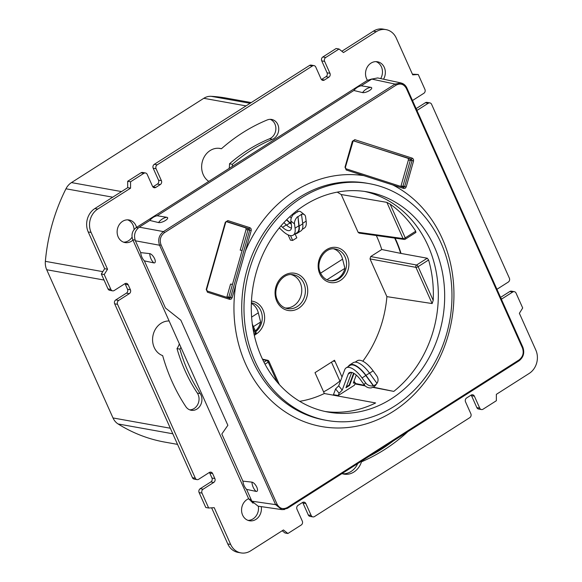 <?xml version="1.0" encoding="UTF-8"?>
<svg xmlns="http://www.w3.org/2000/svg" width="582" height="582" viewBox="0 0 582 582"><rect width="100%" height="100%" fill="white"/><g stroke="black" fill="none" stroke-linecap="round" stroke-linejoin="round"><path stroke-width="0.87" d="M339.102 393.228L338.229 395.542L333.442 394.683L335.588 388.951L338.695 385.844L342.209 390.122L339.102 393.228L335.588 388.951M338.229 395.542L354.423 385.226L355.289 382.912L353.958 381.29M323.592 391.868A111.839 96.168 100.2 0 0 339.932 381.021M331.471 362.171L339.539 380.221L340.455 381.145M354.911 383.924L365.169 385.895M372.727 387.343L393.788 391.388L373.208 387.154M261.529 357.086A111.839 96.168 100.2 0 0 328.226 412.107A111.839 96.168 100.2 0 0 424.598 365.227A111.839 96.168 100.2 0 0 434.434 246.957A111.839 96.168 100.2 0 0 367.737 191.936A111.839 96.168 100.2 0 0 271.358 238.816A111.839 96.168 100.2 0 0 261.529 357.086M326.735 420.415L324.465 420.008A120.285 103.421 -79.8 0 1 252.733 360.833A120.285 103.421 -79.8 0 1 263.311 233.637A120.285 103.421 -79.8 0 1 366.958 183.228L369.228 183.636A120.285 103.421 100.2 0 0 265.574 234.044A120.285 103.421 100.2 0 0 255.003 361.24A120.285 103.421 100.2 0 0 326.735 420.415A120.285 103.421 100.2 0 0 430.382 369.999A120.285 103.421 100.2 0 0 440.96 242.803A120.285 103.421 100.2 0 0 369.228 183.636M242.105 250.486L240.199 250.144L246.048 229.563L245.931 227.853M247.954 229.905L246.048 229.563M228.835 297.176L226.936 296.835L230.567 284.06L232.473 284.402M226.747 297.3L226.936 296.835M402.904 186.313L401.013 185.971L408.382 160.021L408.266 158.311M400.831 186.429L401.013 185.971M410.288 160.363L408.382 160.021M284.627 509.497L281.863 509.614L258.102 506.173L251.868 501.189L246.586 489.382L256.073 491.412A5.354 2.197 57.2 0 0 256.822 487.236A5.354 2.197 57.2 0 0 251.926 482.136L242.898 481.125L221.822 434.012L227.86 425.304L180.849 320.209L165.448 307.98L144.365 260.867A14.346 12.338 -79.8 0 1 140.677 252.61L135.395 240.803C133.54 235.244 134.835 230.698 139.265 227.162L149.814 220.447L158.53 222.557A5.354 1.753 156.2 0 0 165.463 220.476A5.354 1.753 156.2 0 0 166.801 217.29L157.184 215.755A14.346 12.338 100.2 0 0 149.814 220.447M157.184 215.755L353.849 90.486A14.346 12.338 -79.8 0 1 361.218 85.794L371.767 79.079L395.054 84.077L401.02 82.986L406.702 87.824M400.962 82.935L377.674 77.937L371.767 79.079M242.898 481.125A14.346 12.338 100.2 0 0 246.586 489.382M402.337 186.917A1.149 0.989 100.2 0 0 402.962 186.16L410.317 160.261A1.149 0.989 100.2 0 0 409.684 158.857L353.347 140.728M345.002 167.187L352.372 141.259L354.845 139.68L412.332 158.173L413.453 159.242L413.569 160.952L406.2 186.902L405.21 188.255L403.704 188.481L392.799 184.967A127.225 109.394 -79.8 0 1 442.291 238.656A127.225 109.394 -79.8 0 1 393.214 411.438A127.225 109.394 -79.8 0 1 245.597 363.939A127.225 109.394 -79.8 0 1 235.761 284.991L232.131 297.766L231.141 299.133L229.635 299.352L207.476 292.222L206.232 289.443L225.336 222.186L227.838 220.585L249.998 227.722L251.118 228.791L251.235 230.494L245.393 251.075A127.225 109.394 -79.8 0 1 363.823 175.64L346.239 169.988L345.002 167.187L345.373 167.383L353.223 140.793L411.416 159.17L412.049 160.574L404.686 186.473L403.435 187.273L345.999 168.787L345.373 167.383M522.418 347.891L406.382 88.493C403.886 84.063 400.452 82.957 396.066 85.176L164.451 232.691C160.479 235.812 159.337 239.835 161.025 244.775L277.054 504.165C279.556 508.588 282.998 509.694 287.377 507.489L518.991 359.967C522.971 356.853 524.113 352.83 522.418 347.891A1.149 0.364 -24.1 0 0 522.891 347.316C524.753 352.83 523.465 357.333 519.028 360.833A1.149 0.458 -122.5 0 0 518.991 359.967M361.218 85.794L370.843 87.329A5.354 1.753 -23.8 0 1 369.505 90.523A5.354 1.753 -23.8 0 1 362.564 92.603L353.849 90.486M235.761 284.991L245.393 251.075M392.799 184.967L363.823 175.64M404.192 187.164L403.435 187.273L403.704 188.481M353.921 140.669L354.758 139.651M353.223 140.793L353.761 140.648M411.474 159.184L412.412 158.209M412.063 160.508L413.569 160.952M346.152 169.951L345.941 168.765M404.665 186.538L406.163 187.011M144.365 260.867L153.852 262.897A5.354 2.197 -122.8 0 0 154.601 258.721A5.354 2.197 -122.8 0 0 149.705 253.621L140.677 252.61M281.863 509.614L275.599 504.63L159.57 245.233C157.7 239.668 158.995 235.121 163.44 231.6L395.054 84.077A1.149 0.458 -122.5 0 1 396.066 85.176M225.7 222.389L206.603 289.618L207.236 291.022L229.359 298.144L230.618 297.344L249.707 230.116L249.081 228.711L226.958 221.589L225.336 222.186M226.318 221.633L247.35 228.399A1.149 0.989 -79.8 0 1 247.983 229.803L228.886 297.031A1.149 0.989 -79.8 0 1 228.268 297.788M229.635 299.352L229.359 298.144L230.116 298.035M227.838 220.585L226.194 221.698M206.588 289.683L206.217 289.552M250.078 227.751L249.132 228.733L247.35 228.399M207.177 291L207.388 292.186M251.235 230.494L249.729 230.05M232.131 297.766L228.886 297.031M123.595 242.177A11.48 9.865 100.2 0 0 128.607 240.686A11.48 9.865 100.2 0 0 132.049 237.194M134.071 229.563A11.48 9.865 100.2 0 0 127.604 219.836M189.761 409.859A10.331 8.883 100.2 0 0 194.119 408.513A10.331 8.883 100.2 0 0 197.327 393.061A162.393 139.636 -79.8 0 1 177.008 348.603A17.787 15.292 100.2 0 0 179.358 343.86M380.686 78.585A11.48 9.865 100.2 0 0 376.001 61.627M248.041 520.373A11.48 9.865 100.2 0 0 253.046 518.875A11.48 9.865 100.2 0 0 258.35 506.202M229.133 168.424A17.787 15.292 100.2 0 0 229.497 163.804A162.393 139.636 -79.8 0 1 269.553 138.771A10.331 8.883 100.2 0 0 270.943 138.043A10.331 8.883 100.2 0 0 275.861 128.084A10.331 8.883 100.2 0 0 270.186 119.339M342.456 473.777A17.787 15.292 100.2 0 0 351.033 471.493A17.787 15.292 100.2 0 0 357.726 463.57M368.966 456.412A183.054 157.395 100.2 0 0 381.465 449.209A183.054 157.395 100.2 0 0 393.432 440.829M412.543 100.642A2.866 2.466 -79.8 0 1 413.176 100.089L423.82 93.309A2.866 2.466 100.2 0 0 424.925 89.41L418.262 74.503L412.718 74.845L396.269 38.085A17.213 14.805 100.2 0 0 386.004 29.617A17.213 14.805 100.2 0 0 376.299 31.661L343.475 52.562L339.037 49.012L325.731 57.487A2.866 2.466 100.2 0 0 324.618 61.379L329.958 73.303A2.866 2.466 -79.8 0 1 328.845 77.202L324.414 80.025A2.866 2.466 -79.8 0 1 322.792 80.367A2.866 2.466 -79.8 0 1 321.082 78.956L315.75 67.032A2.866 2.466 100.2 0 0 314.04 65.621A2.866 2.466 100.2 0 0 312.418 65.962L157.176 164.844A2.866 2.466 100.2 0 0 156.071 168.736L161.403 180.66A2.866 2.466 -79.8 0 1 160.297 184.559L155.86 187.382A2.866 2.466 -79.8 0 1 154.237 187.724A2.866 2.466 -79.8 0 1 152.528 186.313L147.195 174.389A2.866 2.466 100.2 0 0 145.485 172.978L142.605 172.461A2.866 2.466 100.2 0 0 140.982 172.803L127.676 181.278L127.684 187.659L94.859 208.56A17.213 14.805 100.2 0 0 88.217 231.942L104.658 268.702L101.333 274.013L108.005 288.912A2.866 2.466 100.2 0 0 109.714 290.323L112.595 290.84A2.866 2.466 100.2 0 0 114.218 290.505L124.861 283.725A2.866 2.466 -79.8 0 1 126.476 283.383A2.866 2.466 -79.8 0 1 128.193 284.794L130.412 289.763A2.866 2.466 -79.8 0 1 129.306 293.655L118.663 300.436A2.866 2.466 100.2 0 0 117.557 304.335L195.326 478.208A2.866 2.466 100.2 0 0 197.043 479.619A2.866 2.466 100.2 0 0 198.658 479.277L209.302 472.497A2.866 2.466 -79.8 0 1 210.924 472.155A2.866 2.466 -79.8 0 1 212.634 473.566L214.853 478.535A2.866 2.466 -79.8 0 1 213.747 482.434L203.103 489.215A2.866 2.466 100.2 0 0 201.998 493.107L208.662 508.013L214.212 507.671L230.654 544.432A17.213 14.805 100.2 0 0 240.919 552.9A17.213 14.805 100.2 0 0 250.624 550.856L283.449 529.955L287.886 533.505L301.2 525.029A2.866 2.466 100.2 0 0 302.305 521.137L296.973 509.214A2.866 2.466 -79.8 0 1 298.079 505.314L302.509 502.492A2.866 2.466 -79.8 0 1 304.131 502.15A2.866 2.466 -79.8 0 1 305.841 503.561L311.174 515.485A2.866 2.466 100.2 0 0 312.883 516.896A2.866 2.466 100.2 0 0 314.506 516.554L469.754 417.672A2.866 2.466 100.2 0 0 470.86 413.78L465.527 401.856A2.866 2.466 -79.8 0 1 466.633 397.957L471.064 395.134A2.866 2.466 -79.8 0 1 472.686 394.792A2.866 2.466 -79.8 0 1 474.395 396.204L479.728 408.127A2.866 2.466 100.2 0 0 481.438 409.539A2.866 2.466 100.2 0 0 483.06 409.197L496.366 400.722L496.359 394.341L529.183 373.44A17.213 14.805 100.2 0 0 535.826 350.058L519.377 313.298L522.701 307.987L516.038 293.088A2.866 2.466 100.2 0 0 514.328 291.677A2.866 2.466 100.2 0 0 512.706 292.011L502.062 298.792A2.866 2.466 -79.8 0 1 501.328 299.112M314.04 65.621L311.152 65.104A2.866 2.466 100.2 0 0 309.537 65.446L154.288 164.328A2.866 2.466 100.2 0 0 153.182 168.22L158.515 180.144A2.866 2.466 -79.8 0 1 157.409 184.043L152.971 186.866A2.866 2.466 -79.8 0 1 152.899 186.909M339.037 49.012L336.149 48.495L322.843 56.971A2.866 2.466 100.2 0 0 321.737 60.863L327.069 72.786A2.866 2.466 -79.8 0 1 325.964 76.686L321.526 79.508A2.866 2.466 -79.8 0 1 321.453 79.552M386.004 29.617L383.123 29.1A17.213 14.805 100.2 0 0 373.411 31.144L341.838 51.252M418.262 74.503L412.412 74.169M496.992 289.414A2.866 2.466 -79.8 0 1 497.617 288.861L508.268 282.081A2.866 2.466 100.2 0 0 509.374 278.181L431.597 104.309A2.866 2.466 100.2 0 0 429.887 102.898L426.999 102.381A2.866 2.466 100.2 0 0 425.384 102.723L416.115 108.623M514.328 291.677L511.447 291.16A2.866 2.466 100.2 0 0 509.825 291.495L500.556 297.402M471.144 395.091A2.866 2.466 -79.8 0 1 471.515 395.687L476.847 407.611A2.866 2.466 100.2 0 0 478.557 409.022L481.438 409.539M302.589 502.448A2.866 2.466 -79.8 0 1 302.96 503.044L308.293 514.968A2.866 2.466 100.2 0 0 310.002 516.38L312.883 516.896M282.205 530.748L285.005 532.988L287.886 533.505M211.63 507.831L227.766 543.915A17.213 14.805 100.2 0 0 238.038 552.383L240.919 552.9M209.382 472.446A2.866 2.466 -79.8 0 1 209.746 473.05L211.972 478.018A2.866 2.466 -79.8 0 1 210.866 481.911L200.215 488.691A2.866 2.466 100.2 0 0 199.109 492.59L205.781 507.497L208.662 508.013M124.941 283.674A2.866 2.466 -79.8 0 1 125.305 284.278L127.531 289.247A2.866 2.466 -79.8 0 1 126.425 293.139L115.774 299.919A2.866 2.466 100.2 0 0 114.669 303.819L192.446 477.691A2.866 2.466 100.2 0 0 194.155 479.102L197.043 479.619M341.954 473.617A17.787 15.292 100.2 0 0 343.889 474.119A17.787 15.292 100.2 0 0 353.914 472.009A17.787 15.292 100.2 0 0 361.466 461.824A183.054 157.395 100.2 0 0 384.353 449.726A183.054 157.395 100.2 0 0 407 432.441A10.331 8.883 100.2 0 0 407.706 431.735M383.516 79.188A11.48 9.865 100.2 0 0 377.463 61.765A11.48 9.865 100.2 0 0 370.996 63.125A11.48 9.865 100.2 0 0 367.46 80.323L232.349 166.379A17.787 15.292 100.2 0 0 232.385 164.32A162.393 139.636 -79.8 0 1 272.434 139.287A10.331 8.883 100.2 0 0 273.824 138.567A10.331 8.883 100.2 0 0 278.683 127.764A10.331 8.883 100.2 0 0 271.649 119.456A10.331 8.883 100.2 0 0 267.218 119.957A183.054 157.395 100.2 0 0 221.422 148.745A17.787 15.292 100.2 0 0 220.156 148.454A17.787 15.292 100.2 0 0 210.131 150.563A17.787 15.292 100.2 0 0 201.656 165.994A17.787 15.292 100.2 0 0 208.771 181.395L136.544 227.402A11.48 9.865 100.2 0 0 129.073 219.974A11.48 9.865 100.2 0 0 122.598 221.335A11.48 9.865 100.2 0 0 117.208 233.338A11.48 9.865 100.2 0 0 125.014 242.563A11.48 9.865 100.2 0 0 131.488 241.203A11.48 9.865 100.2 0 0 132.943 240.09L169.122 320.98A17.787 15.292 100.2 0 0 152.928 335.85A17.787 15.292 100.2 0 0 162.662 355.624A183.054 157.395 100.2 0 0 185.804 406.6A10.331 8.883 100.2 0 0 191.18 410.259A10.331 8.883 100.2 0 0 197.007 409.03A10.331 8.883 100.2 0 0 200.208 393.578A162.393 139.636 -79.8 0 1 179.896 349.12A17.787 15.292 100.2 0 0 180.937 347.389L248.623 498.701A11.48 9.865 100.2 0 0 247.044 499.523A11.48 9.865 100.2 0 0 241.646 511.527A11.48 9.865 100.2 0 0 249.46 520.759A11.48 9.865 100.2 0 0 255.927 519.399A11.48 9.865 100.2 0 0 261.216 506.624M473.181 236.183A17.787 15.292 100.2 0 0 472.198 233.986M145.485 172.978A2.866 2.466 100.2 0 0 143.87 173.32L130.557 181.795L130.564 188.175L97.74 209.076A17.213 14.805 100.2 0 0 91.098 232.458L107.546 269.219L104.222 274.529L110.886 289.429A2.866 2.466 100.2 0 0 112.595 290.84M429.887 102.898A2.866 2.466 100.2 0 0 428.265 103.24L417.621 110.02A2.866 2.466 -79.8 0 1 416.879 110.333M127.676 181.278L130.557 181.795M127.684 187.659L130.564 188.175M101.333 274.013L104.222 274.529M104.658 268.702L107.546 269.219M177.008 348.603L179.896 349.12M229.497 163.804L232.385 164.32M218.876 148.286L221.422 148.745M360.687 461.686L361.466 461.824M136.544 227.402L136.195 227.62C132.223 230.734 131.081 234.764 132.769 239.697L132.943 240.09M169.122 320.98L180.937 347.389M371.971 78.956L367.46 80.323M248.623 498.701L253.09 503.204M232.349 166.379L208.771 181.395M251.118 499.509L248.798 499.094M135.119 240.119L132.769 239.697M138.174 227.977L136.195 227.62M251.249 102.57L226.493 98.125A174.731 150.243 100.2 0 0 211.171 96.314A15.496 13.321 100.2 0 0 203.787 98.307L71.462 182.595A15.496 13.321 100.2 0 0 65.962 188.794A174.731 150.243 100.2 0 0 45.36 261.34A15.496 13.321 100.2 0 0 46.706 269.742L113.003 417.949A15.496 13.321 100.2 0 0 118.102 423.965A174.731 150.243 100.2 0 0 164.757 442.094L177.546 444.386M286.519 219.872L289.887 223.022A14.921 5.973 -122.5 0 0 291.32 224.252M297.613 216.642A7.173 4.292 128.5 0 0 294.492 223.895L290.891 221.029A7.173 4.292 -51.5 0 1 294.019 213.783L294.376 214.067A7.173 4.292 -51.5 0 1 297.926 211.804L297.562 211.521A7.173 4.292 -51.5 0 1 300.901 211.884L304.495 214.743A7.173 4.292 128.5 0 0 301.163 214.38L301.527 214.671A7.173 4.292 128.5 0 0 297.977 216.926L298.835 225.787A20.086 8.039 57.5 0 1 297.024 232.713L293.255 235.113A20.086 8.039 57.5 0 1 282.605 230.974L279.302 227.889M290.891 221.029L291.466 225.329A14.346 5.74 57.5 0 1 290.171 230.276A14.346 5.74 57.5 0 1 282.561 227.315L281.004 225.86M294.492 223.895L295.067 228.188A20.086 8.039 57.5 0 1 293.255 235.113M295.394 233.753A20.661 8.264 -122.5 0 0 297.337 233.2L300.879 230.938A20.661 8.264 -122.5 0 0 302.742 223.815L301.527 214.671M297.337 233.2A20.661 8.264 -122.5 0 0 299.192 226.078L297.977 216.926M302.204 229.417L304.342 228.057A20.086 8.039 -122.5 0 0 306.154 221.131L305.579 216.831A7.173 4.292 128.5 0 0 304.495 214.743M297.562 211.521L297.613 211.913M291.269 223.844A14.346 5.74 57.5 0 1 289.88 222.659L291.015 221.938M286.708 219.69L289.88 222.659M291.451 228.122A14.346 5.74 57.5 0 1 286.337 224.914L283.885 222.622M289.829 216.679L291.284 218.039M253.425 326.611L260.641 322.013A16.07 13.815 -79.8 0 1 255.345 330.903M260.641 322.013L258.313 312.832L251.62 317.095M258.313 312.832A16.07 13.815 100.2 0 0 257.346 310.017A16.07 13.815 -79.8 0 0 251.366 303.382M326.96 279.775L344.922 268.331A16.07 13.815 -79.8 0 1 329.296 280.575M344.922 268.331L342.587 259.157L320.595 273.162M333.77 248.878A16.07 13.815 -79.8 0 1 341.627 256.342A16.07 13.815 -79.8 0 1 342.587 259.157M291.226 274.617A17.009 14.623 -79.8 0 1 300.21 282.714A17.009 14.623 -79.8 0 1 299.075 300.13A17.009 14.623 -79.8 0 1 285.238 307.987M394.683 238.103A110.9 95.353 -79.8 0 1 400.649 253.359L427.253 258.226L428.599 259.987A111.759 96.095 -79.8 0 1 433.204 300.377L432.135 303.557L386.892 296.638L370.014 258.91L370.676 256.567L381.756 249.511A110.9 95.353 100.2 0 0 376.314 235.521M295.089 233.949L296.813 237.812L292.681 240.446L290.462 240.155L288.097 234.866M405.057 239.217A1.724 0.691 -122.5 0 0 405.305 239.173A1.724 0.691 -122.5 0 0 405.247 237.878A1.724 0.546 155.9 0 1 403.064 238.569A1.724 1.477 98 0 0 404.141 239.428L359.167 233.12L358.097 232.262L341.219 194.534L386.863 202.361L390.158 204.158A111.759 96.095 -79.8 0 1 415.723 231.207L415.715 232.429M400.649 253.359L381.756 249.511M333.573 360.825A14.921 12.826 -79.8 0 1 334.563 361.393L333.173 361.08M334.148 360.462L334.563 361.393M299.686 401.318A110.966 95.419 100.2 0 0 324.334 393.519L315 372.662L334.505 360.236L342.005 377.005M315.138 372.967A14.921 12.826 -79.8 0 1 315.204 372.531M290.52 235.608L292.681 240.446M395.113 238.162A111.293 95.695 -79.8 0 1 396.167 240.439A111.293 95.695 -79.8 0 1 400.954 253.163M341.219 194.534A110.966 95.419 100.2 0 0 337.225 192.133M362.826 361.211A110.966 95.419 100.2 0 0 386.892 296.638M355.1 383.422L364.667 385.393M324.334 393.519L375.63 402.955A111.839 96.168 -79.8 0 1 325.062 411.474M338.695 385.844L344.704 369.803A20.086 8.039 57.5 0 1 346.203 367.839A20.086 8.039 57.5 0 1 362.048 377.936L365.554 382.76A7.173 6.497 36.5 0 0 373.288 385.801L373.426 385.604A7.173 6.497 36.5 0 0 376.976 383.349L369.512 373.077A20.661 8.264 -122.5 0 0 353.216 362.695L349.666 364.958A20.661 8.264 -122.5 0 0 348.342 366.478M373.426 385.604L365.962 375.339A20.661 8.264 -122.5 0 0 349.666 364.958M346.203 367.839L349.971 365.438A20.086 8.039 57.5 0 1 365.816 375.536L373.288 385.801M375.463 385.393A7.173 6.497 -143.5 0 1 375.426 385.444A7.173 6.497 -143.5 0 1 375.39 385.495L375.536 385.306A7.173 6.497 -143.5 0 1 371.985 387.561L371.84 387.757A7.173 6.497 -143.5 0 1 364.114 384.717L365.554 382.76M342.209 390.122L348.218 374.081A14.346 5.74 57.5 0 1 349.287 372.684A14.346 5.74 57.5 0 1 360.6 379.893L364.114 384.717M346.297 386.863L349.171 385.029L349.527 385.459L345.977 387.721L351.71 372.422M353.616 373.186L349.171 385.029M355.151 362.142L357.29 360.782A20.086 8.039 -122.5 0 1 373.135 370.872L376.649 375.696A7.173 6.497 36.5 0 1 376.976 383.342L376.83 383.545A7.173 6.497 36.5 0 0 376.874 383.494A7.173 6.497 36.5 0 0 376.94 383.393M354.031 373.426L349.527 385.459M356.279 375.092L353.296 383.058L355.289 382.912M364.558 191.434A111.839 96.168 -79.8 0 1 428.09 245.822A111.839 96.168 -79.8 0 1 393.788 391.388M139.265 227.162L163.44 231.6A1.149 0.458 -122.5 0 1 164.451 232.691M287.253 508.377A1.149 0.458 -122.5 0 0 287.413 508.355A1.149 0.458 -122.5 0 0 287.377 507.489M518.86 360.862A1.149 0.458 -122.5 0 0 519.028 360.833L287.413 508.355L282.481 509.643M362.564 92.603A14.346 12.338 -79.8 0 1 370.843 87.329M406.382 88.493A1.149 0.364 -24.1 0 0 406.854 87.918L522.891 347.316M411.416 159.17L409.684 158.857M410.317 160.261L412.049 160.574M404.686 186.473L402.962 186.16M153.852 262.897A14.346 12.338 -79.8 0 1 149.705 253.621M251.926 482.136A14.346 12.338 100.2 0 0 256.073 491.412M166.801 217.29A14.346 12.338 100.2 0 0 158.53 222.557M251.868 501.189L275.599 504.63A1.149 0.364 155.9 0 0 277.054 504.165M161.025 244.775A1.149 0.364 155.9 0 1 159.57 245.233L135.395 240.803M249.707 230.116L247.983 229.803M140.982 172.803L143.87 173.32M152.971 186.866L155.86 187.382M157.409 184.043L160.297 184.559M158.515 180.144L161.403 180.66M153.182 168.22L156.071 168.736M154.288 164.328L157.176 164.844M309.537 65.446L312.418 65.962M321.526 79.508L324.414 80.025M325.964 76.686L328.845 77.202M327.069 72.786L329.958 73.303M321.737 60.863L324.618 61.379M322.843 56.971L325.731 57.487M373.411 31.144L376.299 31.661M416.661 109.853L417.621 110.02M425.384 102.723L428.265 103.24M501.109 298.624L502.062 298.792M509.825 291.495L512.706 292.011M476.847 407.611L479.728 408.127M471.515 395.687L474.395 396.204M308.293 514.968L311.174 515.485M302.96 503.044L305.841 503.561M227.766 543.915L230.654 544.432M199.109 492.59L201.998 493.107M200.215 488.691L203.103 489.215M210.866 481.911L213.747 482.434M211.972 478.018L214.853 478.535M209.746 473.05L212.634 473.566M192.446 477.691L195.326 478.208M114.669 303.819L117.557 304.335M115.774 299.919L118.663 300.436M126.425 293.139L129.306 293.655M127.531 289.247L130.412 289.763M125.305 284.278L128.193 284.794M108.005 288.912L110.886 289.429M88.217 231.942L91.098 232.458M94.859 208.56L97.74 209.076M197.327 393.061L200.208 393.578M269.553 138.771L272.434 139.287M369.643 80.432L367.809 80.105M45.36 261.34L102.81 271.649M46.706 269.742L104.032 280.037M113.003 417.949L170.322 428.236M118.102 423.965L172.803 433.779M211.171 96.314L250.1 103.298M203.787 98.307L246.033 105.895M71.462 182.595L121.522 191.58M65.962 188.794L112.719 197.189M286.57 225.132L289.887 223.022M298.835 225.787L295.067 228.188M299.192 226.078L302.742 223.815M302.676 223.343L306.154 221.131M282.561 227.315L286.337 224.914M251.388 302.764A16.07 13.815 -79.8 0 1 260.809 310.643A16.07 13.815 -79.8 0 1 255.702 331.696M329.827 280.684A16.07 13.815 100.2 0 0 343.671 273.955A16.07 13.815 100.2 0 0 345.082 256.96A16.07 13.815 100.2 0 0 335.501 249.06C325.258 246.317 314.869 261.907 320.486 272.929C322.574 277.287 325.687 279.869 329.827 280.684M292.986 274.719A17.176 14.768 -79.8 0 1 303.826 283.259A17.176 14.768 -79.8 0 1 302.123 301.709A17.176 14.768 -79.8 0 1 286.926 308.496C282.75 307.478 279.6 304.75 277.49 300.312C271.641 288.825 282.103 272.405 292.986 274.719M254.058 334.17L255.345 333.348A1.724 0.546 -24.1 0 0 256.058 332.489A1.724 1.724 0 0 1 255.411 334.65A1.724 0.691 -122.5 0 0 255.345 333.348L252.864 327.79M255.163 334.686A1.724 0.691 -122.5 0 0 255.411 334.65L254.319 335.341M427.253 258.226L416.603 265.014A1.724 1.462 100.4 0 0 415.934 267.356A1.724 0.546 -24.1 0 0 418.123 266.658A1.724 0.691 -122.5 0 0 416.603 265.014L370.676 256.567M268.702 361.131A1.724 0.546 155.9 0 1 268.928 361.277A1.724 0.546 155.9 0 1 268.222 362.135A1.724 0.691 -122.5 0 0 266.702 360.491A1.724 1.484 -77.6 0 1 267.727 360.294L262.475 359.145M370.014 258.91L415.934 267.356L432.135 303.557M263.988 362.222L266.702 360.491L262.693 359.611M386.863 202.361L403.064 238.569L358.097 232.262M251.468 301.061A17.787 15.292 -79.8 0 1 263.006 309.944A17.787 15.292 -79.8 0 1 255.774 334.33M319.78 273.787A17.787 15.292 100.2 0 0 340.419 280.429A17.787 15.292 100.2 0 0 347.279 256.269A17.787 15.292 100.2 0 0 326.64 249.627A17.787 15.292 100.2 0 0 319.78 273.787M276.785 301.17A18.893 16.245 -79.8 0 1 284.074 275.512A18.893 16.245 -79.8 0 1 306.001 282.561A18.893 16.245 -79.8 0 1 298.712 308.227A18.893 16.245 -79.8 0 1 276.785 301.17M415.723 231.207L405.247 237.878L390.158 204.158M433.204 300.377L418.123 266.658L428.599 259.987M277.105 381.981L268.222 362.135L265.014 364.179M365.962 375.339L369.512 373.077M365.816 375.536L362.048 377.936M373.135 370.872L369.563 373.149M351.004 372.305L348.218 374.081M406.854 87.918C405.581 85.263 403.639 83.619 401.02 82.986M404.141 239.428A1.724 1.724 0 0 0 405.305 239.173L415.955 232.393M279.324 384.513L268.928 361.277A1.724 1.724 0 0 0 267.727 360.294M252.333 324.181L256.058 332.489M376.874 383.494L375.426 385.444"/></g></svg>
